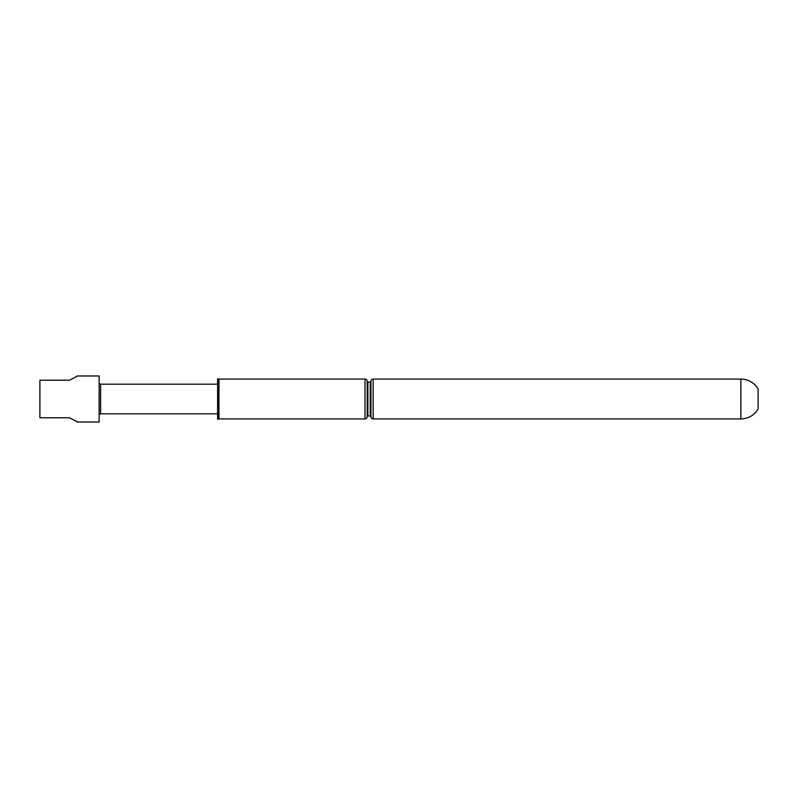 <?xml version="1.0" encoding="UTF-8"?>
<svg xmlns="http://www.w3.org/2000/svg" width="798" height="798" viewBox="0 0 798 798"><rect width="100%" height="100%" fill="white"/><g stroke="black" fill="none" stroke-linecap="round" stroke-linejoin="round"><path stroke-width="1.2" d="M217.595 413.813L100.618 413.813L100.618 384.187L99.132 383.339M100.618 413.813L99.132 414.661M76.917 422.022L99.132 422.022L99.132 375.978L76.917 375.978M69.516 380.217L76.917 376.407L69.516 380.217L39.9 380.217L39.9 417.783L69.516 417.783L76.917 421.593L69.516 417.783M217.595 384.187L100.618 384.187M740.873 379.08A19.92 19.92 0 0 1 758.1 389.005L758.1 408.995A19.92 19.92 0 0 1 740.873 418.92L740.873 379.08L373.145 379.08A2.224 2.224 0 0 0 370.92 381.304L370.92 416.696A2.224 2.224 0 0 0 373.145 418.92L373.145 379.08M370.92 416.586A0.668 0.668 0 0 0 370.262 415.958L370.262 382.043A0.668 0.668 0 0 0 370.92 381.414L370.93 416.626A2.224 2.224 0 0 0 370.92 416.696M365.005 418.92L365.005 379.08A2.224 2.224 0 0 1 367.22 381.304L367.22 416.696A2.224 2.224 0 0 1 365.005 418.92L218.961 418.92L218.961 379.08L218.263 379.02L218.263 418.98L217.595 419.179L217.595 378.821L218.263 379.02M370.262 382.043L367.888 382.043A0.668 0.668 0 0 1 367.22 381.374M370.262 415.958L367.888 415.958L367.888 382.043M367.22 416.626A0.668 0.668 0 0 1 367.888 415.958M218.961 418.92L218.263 418.98M740.873 418.92L373.145 418.92M365.005 379.08L218.961 379.08"/></g></svg>
